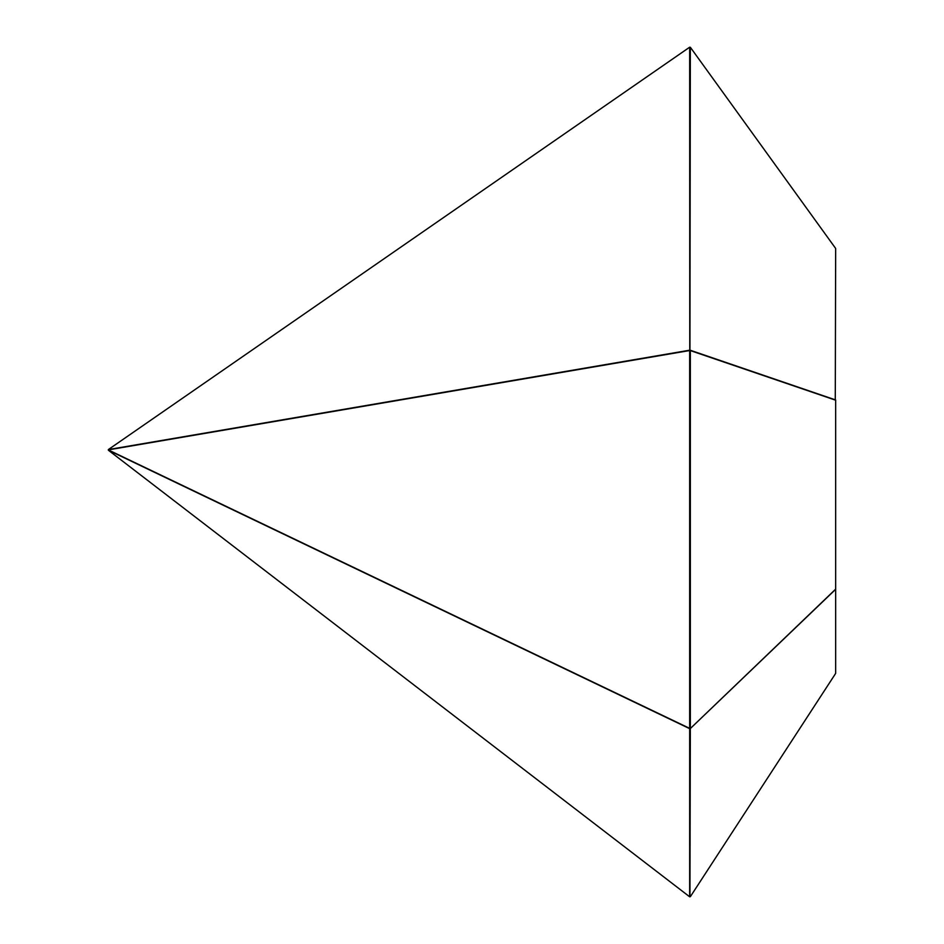 <?xml version="1.0" encoding="UTF-8"?>
<svg xmlns="http://www.w3.org/2000/svg" width="944" height="944" viewBox="0 0 944 944"><rect width="100%" height="100%" fill="white"/><g stroke="black" fill="none" stroke-linecap="round" stroke-linejoin="round"><path stroke-width="1.42" d="M835.275 400.138L835.664 248.461L690.335 47.271L689.946 350.448L689.663 47.2L108.336 449.58L689.663 350.543L689.663 728.379L108.336 449.922M689.663 350.543L108.961 449.781L689.946 350.448L689.663 896.8L108.336 450.194L689.663 728.65L689.663 896.8M689.663 47.2L689.946 896.446L690.335 728.544L835.664 589.316L835.664 673.391L690.335 896.694M689.663 350.2L108.336 449.58M690.335 47.271L689.946 350.448L835.664 400.209L835.664 589.127L690.335 728.544M835.664 399.961L690.335 350.271M690.335 350.519L690.335 728.355"/></g></svg>
